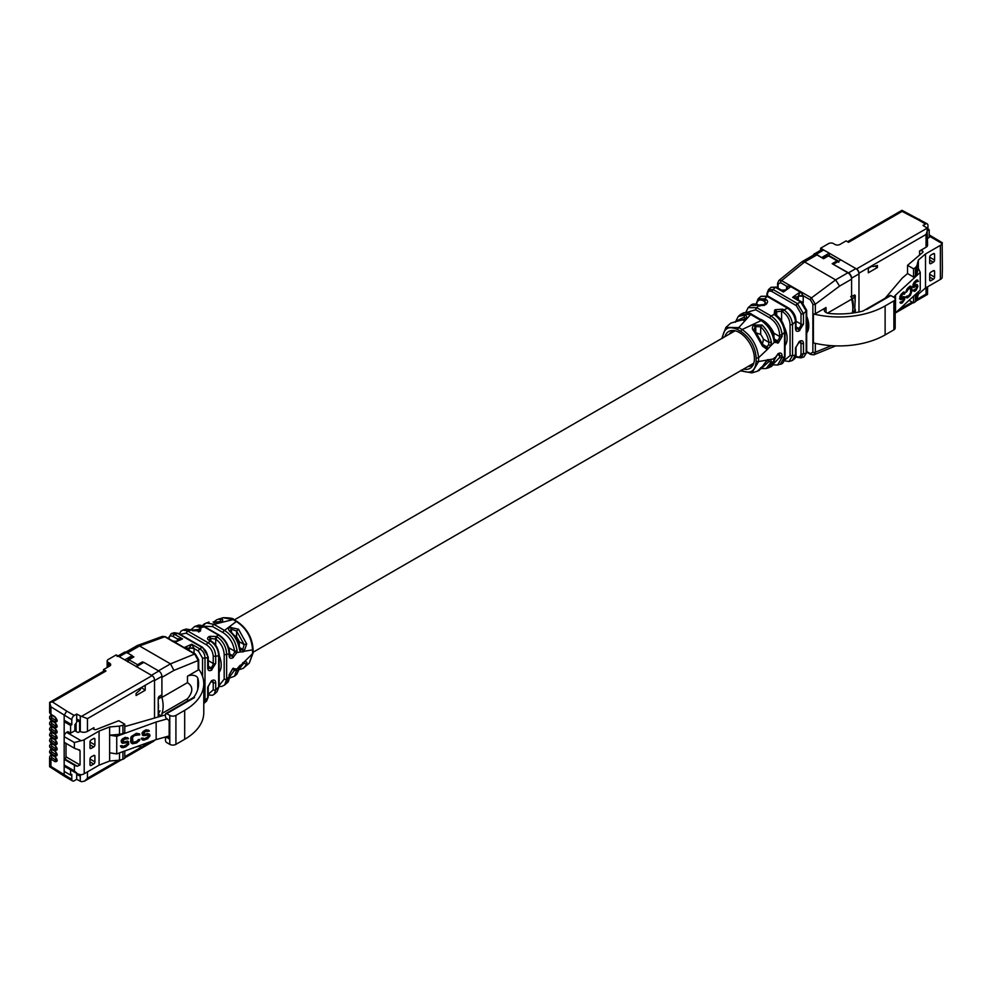 <?xml version="1.0" encoding="UTF-8"?>
<svg xmlns="http://www.w3.org/2000/svg" width="992" height="992" viewBox="0 0 992 992"><rect width="100%" height="100%" fill="white"/><g stroke="black" fill="none" stroke-linecap="round" stroke-linejoin="round"><path stroke-width="1.49" d="M759.946 319.077A19.555 11.296 60 0 1 762.836 320.404A19.555 11.296 60 0 1 773.896 333.176L774.008 337.057M729.256 334.168A19.555 11.296 60 0 1 731.712 331.762A19.555 11.296 60 0 1 735.32 330.844M863.437 310.843L861.85 311.352A59.979 34.633 180 0 1 829.362 313.497A6.088 3.509 180 0 1 826.038 312.517A6.088 3.509 180 0 1 824.253 310.037A6.088 3.509 180 0 1 826.038 307.545L826.038 312.517M724.904 336.685A21.303 12.301 60 0 1 733.981 330.572A21.303 12.301 60 0 1 739.362 332.531A21.303 12.301 60 0 1 753.424 364.25A21.303 12.301 60 0 1 743.591 369.061M736.411 321.024L744.087 317.167L744.744 315.022L738.271 316.436L740.602 314.365L750.671 314.489L738.78 327.608L725.884 327.434L730.67 323.181L737.478 321.073M762.067 325.029L760.69 326.74C765.204 331.192 767.969 336.412 768.986 342.401L771.354 342.178C770.015 335.569 766.915 329.852 762.067 325.029L753.808 325.078C751.874 327.162 751.924 329.22 753.97 331.266L755.16 331.675M754.18 331.502L762.526 346.134L762.749 345.191M762.526 366.296L757.454 371.182L751.948 372.868L758.595 361.534L767.064 360.059L762.526 366.296L766.965 360.691A1.736 1.004 60 0 1 766.866 360.741M757.454 371.182L759.202 370.425L763.133 365.713M771.094 287.296L776.314 287.134L781.522 290.148L785.986 289.999L783.407 291.995L775.298 287.308L771.094 287.296L768.515 289.577L773.227 289.602A1.736 1.004 120 0 0 772.136 291.636L796.316 305.598A1.736 1.004 -60 0 1 797.407 303.564L803.47 313.683A1.736 1.004 180 0 1 801.015 313.683L801.015 324.124A1.736 1.004 0 0 0 803.47 324.124L803.47 313.683L806.174 311.029L806.174 353.264L803.867 356.971L800.916 357.876L803.47 353.735L806.174 353.264L806.174 351.85L806.174 353.264M776.314 287.134A1.736 1.004 120 0 0 775.298 287.308L773.227 289.602L797.407 303.564L800.742 302.002L806.174 311.029A1.736 1.004 180 0 0 806.682 310.31L801.747 301.816L792.633 297.315L797.667 296.744L797.692 300.068M768.577 344.683L770.747 345.774L767.944 348.899A1.736 1.004 -120 0 0 766.704 346.766A3.472 2.009 -60 0 0 768.577 344.683L768.986 342.401L763.456 339.202A19.555 11.296 -120 0 0 760.69 334.416L760.69 326.74L755.768 326.628L754.416 324.632M787.648 288.064L786.656 286.18L791.232 286.39L800.457 291.71L803.198 295.728L810.414 299.894L812.87 304.184A1.736 1.004 -0 0 0 815.337 304.184L811.468 297.885A1.736 1.004 120 0 0 810.414 299.894M767.213 360.418A1.736 1.004 -120 0 0 767.585 360.344L768.453 360.084A3.472 2.009 -60 0 1 768.577 360.17L768.986 361.572L771.354 361.844L766.184 368.503L761.397 368.602M760.69 367.635L762.067 368.59M775.558 314.687L775.037 313.918L776.054 312.145L774.678 310.112L775.298 309.678L776.674 311.711L781.584 311.215L782.837 311.934C787.214 314.96 789.632 319.114 790.066 324.409L790.066 355.632L784.288 360.431M798.312 299.832L798.337 296.075L800.11 291.983L790.884 286.663L786.668 289.342M764.993 304.966L766.072 304.346C768.068 302.275 768.068 300.688 766.072 299.596L764.82 298.865L767.089 296.372L787.561 308.19L783.928 309.901L782.676 309.169A1.736 1.004 120 0 0 781.584 311.215L781.584 320.838M746.406 312.542L755.718 309.752L769.953 317.973C775.818 322.016 779.03 327.583 779.625 334.664A1.736 1.004 0 0 0 782.08 334.664C781.088 326.678 777.406 320.441 771.044 315.94L756.809 307.718L758.731 305.598L764.373 305.4M787.574 288.312L786.656 286.18L780.53 282.646L778.088 284.084L778.088 288.164M863.102 310.967L889.948 295.467A1.736 1.004 60 0 1 890.816 295.554L893.891 297.327A4.352 2.505 180 0 1 895.168 299.1A4.352 2.505 180 0 1 893.891 300.874L885.124 305.933L885.124 334.899L893.891 329.84A4.352 2.505 -0 0 0 895.168 328.067L895.168 299.1M797.68 299.906L796.539 298.815M776.054 315.506L774.132 314.489L774.678 310.112M771.354 342.178L770.747 345.774L774.268 342.314L778.385 342.86L782.08 336.474L782.08 334.664L784.536 332.246L784.536 357.021L782.08 357.455A1.736 1.004 180 0 1 779.625 357.455L773.152 364.2M767.944 348.899L758.595 357.703A1.736 1.004 180 0 1 756.14 357.703L756.14 361.534C755.222 371.578 750.188 374.468 741.024 370.202M767.064 360.059L770.747 359.414L768.577 360.17M772.731 364.858L777.579 365.019L782.08 357.455L782.08 355.644C781.845 353.202 780.617 352.495 778.385 353.512L774.268 358.806L770.747 359.414L771.354 361.844M775.298 309.678L782.676 309.169M788.975 361.534L792.534 355.632L795.472 355.124L792.199 360.542L788.975 361.534M780.258 364.2C782.738 364.262 784.337 361.634 785.044 356.314L785.044 356.314A1.736 1.004 0 0 1 784.536 357.021L780.258 364.2L777.579 365.019M774.206 357.864L773.971 360.394L768.85 367.697L766.171 368.516M722.573 338.322C723.49 328.278 728.525 325.376 737.688 329.642A1.736 1.004 120 0 1 738.78 327.608L742.103 329.53C751.762 336.325 757.256 345.712 758.595 357.703L758.595 361.534L756.14 361.534M737.688 329.642L741.024 331.564A1.736 1.004 120 0 1 742.103 329.53L761.199 320.565C768.118 325.314 772.371 332.097 773.971 340.913L774.268 342.314L774.206 340.492M762.526 346.134L767.064 349.395L765.923 347.212L764.224 347.212L763.195 345.439L766.704 346.766L762.947 344.596M774.74 314.96C780.456 319.337 783.717 325.103 784.536 332.246A1.736 1.004 180 0 0 785.044 331.539L785.044 331.539C784.387 324.359 781.299 318.767 775.781 314.762L775.384 314.476M769.953 317.973A1.736 1.004 120 0 1 771.044 315.94L774.132 314.489L775.694 315.233M787.561 308.19L788.925 308.81L787.561 308.19C792.087 311.426 794.728 315.878 795.472 321.52L792.534 324.409C791.703 318.258 788.838 313.422 783.928 309.901A1.736 1.004 120 0 0 782.837 311.934M791.232 286.39L783.407 291.995L781.088 290.321M756.512 305.04C756.946 300.241 759.364 298.877 763.741 300.911A1.736 1.004 120 0 1 764.82 298.865L758.136 298.803L760.926 296.31L767.089 296.372A1.736 1.004 120 0 1 768.106 296.186L788.566 308.004C793.439 311.587 795.919 315.865 795.993 320.813L795.993 320.813A1.736 1.004 180 0 1 795.472 321.52L795.472 328.736C795.708 331.167 796.948 331.886 799.168 330.869L803.47 324.124M758.136 298.803L756.003 304.321M763.741 300.911L766.01 303.192L765.204 304.259L759.004 305.077C754.825 303.502 751.998 303.664 750.535 305.548L757.987 305.276L759.884 306.106M755.718 309.752A1.736 1.004 120 0 1 756.809 307.718L748.191 307.619L745.711 312.505M757.987 305.276L759.463 305.933L757.987 305.276M736.634 321.371L745.128 319.263C747.05 317.366 747.001 315.964 744.955 315.072L744.744 315.022M798.337 296.075L803.222 296.286A3.472 2.009 180 0 0 798.312 296.286L796.836 299.026M777.579 287.866L777.579 283.377L778.794 280.525L781.584 280.637A1.736 1.004 120 0 0 780.53 282.646M773.971 340.913L774.02 339.636M774.02 358.794L773.971 360.394M885.124 305.933A65.199 37.646 0 0 1 813.415 313.943A1.736 1.004 0 0 0 815.337 313.72L826.038 307.545M763.195 345.439L754.131 329.108L755.16 327.087L755.16 331.154M753.808 325.078L755.16 327.087L755.768 326.628L755.768 331.824M744.087 317.167L745.104 318.159L744.298 319.188A1.736 0.868 -126.1 0 0 744.087 319.573M745.104 319.275L745.104 319.25A1.736 0.868 -126.1 0 0 744.298 319.188L730.67 323.181M744.496 319.709L743.479 320.342M778.794 280.525L801.784 261.888L804.611 261.975L781.584 280.637L811.468 297.885L835.624 279.868L847.912 272.775A5.22 3.013 -120 0 1 851.595 279.161L851.595 299.212L827.489 313.137M813.415 313.943L813.415 342.897A65.199 37.646 0 0 0 885.124 334.899M812.87 304.184L812.87 352.21A1.736 1.004 180 0 0 815.337 352.21L813.886 354.801L810.774 354.454A1.736 1.004 -60 0 1 810.414 353.66L806.682 351.503M806.682 316.225A19.555 11.296 60 0 1 806.682 333.039M784.498 327.472A19.555 11.296 60 0 1 785.044 345.538M755.768 332.717L760.69 334.416M763.456 339.202L762.464 344.311M753.87 362.96A19.555 11.296 60 0 1 751.266 365.639A19.555 11.296 60 0 1 747.943 366.544M829.721 256.593L828.494 255.874A1.736 1.004 -120 0 0 827.613 255.787L829.362 255.787L837.967 260.76L838.835 262.26M837.905 261.652A1.736 1.004 -120 0 0 837.099 260.846L838.327 261.553M802.007 261.739L814.32 254.622A5.22 3.013 -120 0 1 816.937 254.882L804.611 261.975M804.636 261.987L835.624 279.868L839.579 286.105L815.337 304.184L815.337 313.72M816.937 254.882L823.571 258.714L828.494 255.874L837.099 260.846L832.176 263.686L847.912 272.775M851.595 299.212A28.867 16.666 60 0 1 852.277 313.1M927.942 228.978L929.182 229.685L927.942 230.392L927.942 225.432A3.472 2.009 -60 0 0 927.222 223.832A3.472 2.009 -60 0 0 925.486 224.006L923.031 225.432L926.243 227.49A5.22 3.013 0 0 1 927.074 228.21L927.582 245.123A5.22 3.013 180 0 1 926.057 247.244L919.584 250.976A1.996 1.153 180 0 1 922.411 250.976A1.996 1.153 180 0 1 922.994 251.794A1.996 1.153 180 0 1 922.659 252.439L907.544 265.323L913.558 268.795L913.558 277.028L907.544 273.556L902.41 277.921L885.124 298.257M913.533 290.433L916.521 288.474L916.558 286.08L916.955 287.68M913.669 290.904L914.674 291.375L916.1 290.259L917.947 286.366L917.24 284.63L914.24 286.192L914.24 284.394L916.385 281.827L918.381 281.381L917.092 280.178L913.954 283.464L913.384 287.37L916.521 286.08M906.403 292.206L906.105 290.916L906.403 292.206L908.399 289.168L910.681 287.668L910.681 293.458L910.371 287.668M906.403 296.794L906.539 297.662L905.956 296.633L908.399 296.149L910.681 293.458M906.539 297.662L907.68 297.798L910.396 295.306L911.958 290.879L911.822 287.023L910.966 286.217L908.399 287.978L906.539 291.078M900.414 302.498L903.402 300.539L903.439 298.146M900.55 302.969L902.261 302.982L904.692 299.361L904.692 296.968L901.554 298.257L900.835 297.327L902.125 294.946L903.836 293.57L904.406 294.24L905.113 292.789L903.972 292.243L902.125 293.744L899.98 298.902L900.835 299.72L903.836 298.158L903.836 299.745M942.363 267.108L942.164 243.573A6.956 4.018 180 0 1 940.366 245.371L925.511 253.952L925.511 288.015L940.366 279.446A6.956 4.018 0 0 0 942.164 277.648L942.4 267.716M942.4 242.792L929.442 235.054A3.472 2.009 120 0 0 929.182 234.943M914.388 289.639L913.086 290.272M914.488 289.838L915.244 289.85M914.798 289.689L916.1 289.069M915.653 288.908L916.521 288.474M916.075 288.312L916.509 287.519M913.954 287.643L912.652 286.676L913.384 284.778M912.938 284.617L913.954 283.464M913.508 283.303L914.525 282.534M914.078 282.373L915.244 281.678M914.798 281.517L916.385 280.637M915.938 280.476L917.092 280.178M916.645 280.017L917.811 280.116M914.227 286.031L915.244 285.87M914.798 285.708L916.1 285.076M915.653 284.915L916.67 284.754M916.224 284.592L917.24 284.63M914.103 291.301L913.223 290.743M906.105 290.916L907.11 289.751M906.676 289.602L907.68 288.833M907.246 288.672L908.399 287.978M907.953 287.816L909.676 286.8M909.242 286.638L910.396 286.341M909.949 286.18L910.966 286.217M907.11 297.935L906.105 297.501M905.956 296.633L907.258 296M907.953 295.988L909.676 294.971M909.242 294.81L910.247 294.252M909.813 294.091L910.234 293.297M901.269 301.717L899.967 302.337M901.368 301.903L902.125 301.928M901.678 301.766L902.98 301.134M902.534 300.973L903.402 300.539M902.968 300.378L903.39 299.596M900.835 299.72L899.546 298.741L900.265 296.856M899.831 296.695L900.835 295.529M900.401 295.368L901.406 294.599M900.972 294.45L902.125 293.744M901.678 293.595L903.266 292.702M902.819 292.541L903.972 292.243M903.538 292.082L904.692 292.181M904.406 294.24L903.786 293.595M901.108 298.096L902.125 297.935M901.678 297.774L902.98 297.154M902.534 296.992L903.551 296.819M903.104 296.658L904.121 296.695M900.984 303.366L900.116 302.808M929.182 229.685L929.182 237.497L927.582 238.415M895.168 313.162L920.241 289.999L920.241 272.391L918.344 268.286L916.893 273.99L915.405 275.962L915.405 267.728L913.558 268.795M893.73 297.24L895.516 295.145L895.516 312.753M895.516 295.145L920.241 272.391M916.893 293.074L916.893 299.82L918.344 294.128L925.511 288.015M913.558 296.149L913.558 302.87L915.405 301.804L915.405 294.45M915.405 301.804L916.893 299.82M915.405 267.728L916.893 265.757L916.893 273.99M930.893 263.612A1.736 1.004 -60 0 1 930.025 263.698A1.736 1.004 -60 0 1 929.665 262.905L929.665 257.226A1.736 1.004 -60 0 1 930.893 255.093L933.36 253.679A1.736 1.004 -60 0 1 934.228 253.592A1.736 1.004 -60 0 1 934.588 254.386L934.588 260.065A1.736 1.004 -60 0 1 933.36 262.198L930.893 263.612L929.665 262.905M930.893 280.649A1.736 1.004 -60 0 1 930.025 280.736A1.736 1.004 -60 0 1 929.665 279.942L929.665 274.263A1.736 1.004 -60 0 1 930.893 272.13L933.36 270.717A1.736 1.004 -60 0 1 934.228 270.63A1.736 1.004 -60 0 1 934.588 271.424L934.588 277.103A1.736 1.004 -60 0 1 933.36 279.236L930.893 280.649L929.665 279.942M915.405 275.962L913.558 277.028M918.344 291.747L918.344 294.128M916.893 265.757L918.344 260.053L918.344 268.286M918.344 260.053L925.511 253.952M927.222 223.832L902.001 210.316L847.503 241.738M919.584 219.418L917.935 219.641L902.075 211.408L848.532 242.321L846.064 240.907L839.926 244.454A3.472 2.009 180 0 1 835.004 244.454L833.528 243.598A3.472 2.009 0 0 0 828.605 243.598L820.62 248.211L856.518 268.944A3.472 2.009 60 0 1 858.973 273.197L858.973 311.984L858.973 273.904L851.595 278.169L851.595 296.62L854.062 295.194A1.736 1.004 -60 0 1 854.93 295.12A1.736 1.004 -60 0 1 855.29 295.914L854.695 311.711A1.736 1.265 18.4 0 0 852.624 311.178M927.582 229.995L926.057 234.472L868.322 267.803L868.322 272.775L877.424 267.518L874.981 266.116M907.544 265.323L907.544 273.556M909.069 300.278L913.558 302.87M902.075 211.408L902.001 210.316M820.62 250.294L820.62 248.211M871.745 265.819L873.109 266.612L877.424 265.459L877.424 267.518M873.109 265.038L873.109 266.612M917.03 299.299L927.074 293.508M915.926 301.122L927.52 294.426L927.582 286.824M872.241 266.104L868.322 268.373M851.595 298.716L852.388 298.294A1.736 0.645 166.5 0 1 854.695 297.873L855.29 300.898M852.76 309.95A25.879 14.942 -120 0 0 852.388 298.294L850.652 296.521M855.29 309.368L855.29 312.654M813.341 255.192A4.352 2.505 60 0 1 814.147 254.026A4.352 2.505 60 0 1 816.317 254.25L821.847 257.722M814.147 254.026L821.525 249.773A4.352 2.505 60 0 1 823.695 249.984L829.225 253.183L821.847 257.436M833.528 264.467L848.532 272.837A4.352 2.505 60 0 1 851.595 278.169M829.225 255.725L829.225 253.183M833.528 264.182L840.906 259.929L855.898 268.584A4.352 2.505 60 0 1 858.973 273.904M854.695 297.86L853.48 295.529M852.438 312.368L854.695 311.711M159.923 697.723L159.501 696.198M158.224 714.166L159.96 710.768M198.685 669.129A65.199 37.646 180 0 1 203.782 683.724A65.199 37.646 180 0 1 184.686 710.334L175.919 715.393A4.352 2.505 180 0 1 169.781 715.393L166.706 713.62L190.824 699.695L194.06 696.892A59.979 34.633 0 0 0 198.561 683.724A59.979 34.633 0 0 0 197.78 678.131A6.088 3.509 0 0 0 196.081 676.222A6.088 3.509 0 0 0 187.476 676.222L198.177 670.034A1.736 1.004 0 0 0 198.685 669.327A1.736 1.004 0 0 0 198.549 668.93M223.2 617.706C230.144 617.793 233.666 618.425 233.765 619.578A1.736 1.004 -60 0 0 233.046 619.591L236.369 621.513L224.477 630.441L213.95 624.352L233.046 619.591L223.2 617.706L217.694 619.392L220.968 619.082L220.001 621.476L215.723 622.294M243.834 667.901L246.698 664.107L243.127 663.127M239.89 668.112L244.292 662.631M239.593 669.501L243.102 668.397L249.277 663.14L252.576 653.678A1.736 1.004 0 0 0 253.084 652.972L253.084 649.14C252.154 637.372 246.822 628.159 237.1 621.5L237.1 621.5A1.736 1.004 -60 0 0 236.369 621.513C246.264 628.023 251.67 637.459 252.576 649.847L244.106 651.322L246.698 643.944L238.514 629.213L236.592 631.061L236.592 637A19.555 11.296 60 0 1 239.357 641.787L239.308 645.953M246.698 643.944L244.181 644.577L236.592 631.061L231.682 629.312L231.062 632.003M206.634 700.997L207.7 697.698A1.736 1.004 0 0 0 208.208 696.992L206.634 701.009L204.067 703.291L204.997 700.352L207.7 697.698L207.7 687.245L211.395 680.859A1.736 1.004 60 0 1 211.036 681.665L208.208 686.538A1.736 1.004 180 0 1 207.7 687.245M177.456 640.683L177.456 638.984A1.736 1.004 -60 0 1 177.469 638.823L182.516 638.91L174.406 634.235L177.742 633.404L201.922 647.367A1.736 1.004 -60 0 1 202.653 647.354L208.208 656.927A1.736 1.004 180 0 1 207.7 657.646C207.539 653.133 205.604 649.71 201.922 647.367L199.851 648.917L191.741 644.242L194.06 648.396L189.162 648.061L191.741 644.242L184.177 647.578L188.48 648.173L188.53 650.07M208.208 660.573L213.23 663.474A1.736 1.004 0 0 0 215.698 663.474L211.395 670.22C209.163 671.224 207.936 670.518 207.7 668.087L207.7 657.646L204.997 658.105C204.885 654.05 203.174 650.988 199.851 648.917A1.736 1.004 -60 0 0 198.474 651.124L194.06 648.57L194.06 653.257M177.742 633.404L174.232 632.698L178.473 633.392A1.736 1.004 120 0 0 177.742 633.404M178.461 640.237A3.472 2.009 180 0 0 177.456 638.984L173.042 636.43L174.406 634.235L171.281 633.603L174.232 632.698M199.094 631.768L200.471 630.986L199.094 631.768L200.471 630.986L201.016 627.589L204.104 626.82L218.352 635.041L216.417 636.48L209.684 636.306L210.775 638.513L215.698 639.034L215.698 645.37M209.138 639.84L210.168 638.774L209.076 636.579C207.08 637.968 207.08 639.22 209.076 640.336L210.329 641.055C215.524 644.416 218.302 649.314 218.649 655.737L215.698 656.258C215.425 650.33 212.883 645.829 208.06 642.754L187.587 630.937L191.233 630.032L199.851 631.259L198.487 632.04M239.357 648.173L239.407 649.301C238.34 642.531 235.34 636.752 230.404 631.978L230.194 631.792C228.16 629.895 228.098 628.42 230.02 627.378A1.736 1.128 66.9 0 1 231.062 629.573L230.045 630.689L231.024 631.966C235.823 636.69 238.774 642.246 239.853 648.644L240.262 649.872A3.472 2.009 -60 0 0 241.998 649.698A1.736 1.004 60 0 1 243.238 651.831L240.424 651.955L240.126 649.785M239.357 667.343L236.89 674.138L234.546 676.209L236.902 669.054L232.785 668.509L229.09 674.907L229.09 676.718L226.635 679.123L226.635 654.348L229.09 653.926A1.736 1.004 0 0 0 229.598 653.22L229.598 655.03A1.736 1.004 0 0 1 229.09 655.737L229.09 653.926C228.582 645.668 224.998 639.369 218.352 635.041A1.736 1.004 -60 0 1 219.071 635.029L219.071 635.029C225.482 639.406 229.003 645.47 229.598 653.22M176.824 641.44L174.666 642.37L171.951 641.092M198.685 669.327L198.685 659.804A1.736 1.004 -0 0 1 198.177 660.511L194.668 654.013A1.736 1.004 -60 0 1 195.362 654.013L174.952 642.258L182.516 638.91L178.424 640.448L177.469 638.823M213.602 621.947L221.018 621.748M220.968 619.082L221.191 619.107C223.225 619.442 223.287 620.322 221.352 621.748L213.082 621.984L214.47 622.939M166.706 713.62A1.736 1.004 -120 0 0 165.838 713.533A1.736 1.004 -120 0 0 165.478 714.327L165.478 716.46A1.736 1.004 60 0 0 166.706 718.592L169.161 720.713L169.161 738.321L166.706 737.614A1.736 1.004 -120 0 0 165.838 737.527A1.736 1.004 -120 0 0 165.478 738.321L165.478 740.454A1.736 1.004 -120 0 0 166.706 742.574L169.781 744.36A4.352 2.505 0 0 0 175.919 744.36L184.686 739.288L184.686 710.334M217.161 636.876L215.698 639.034C220.881 642.952 223.708 648.049 224.18 654.348A1.736 1.004 180 0 0 226.635 654.348C226.288 646.933 223.126 641.105 217.161 636.876L216.417 636.48L215.264 638.786M240.126 665.272L236.902 669.054L234.496 669.464L234.558 670.245L232.674 669.166M239.407 668.955L240.424 665.595L252.576 653.678L252.576 649.847M239.357 641.787L244.181 644.577L242.792 649.239L244.106 651.322L243.238 651.831M229.09 655.737C229.326 658.167 230.553 658.874 232.785 657.87L236.902 652.575L240.424 651.955L239.407 649.301M218.649 655.737L218.649 686.96L217.025 691.771L214.222 694.264L215.698 689.862L218.649 686.96A1.736 1.004 0 0 0 219.158 686.253L219.158 655.03C218.29 648.247 215.586 643.585 211.048 641.043L211.048 641.043A1.736 1.004 -60 0 0 210.329 641.055L208.06 642.754A1.736 1.004 -60 0 0 206.683 644.961L186.223 633.144L180.147 634.359M228.321 646.623A19.555 11.296 60 0 1 228.904 647.826L234.558 651.087L234.496 652.091L236.902 652.575L237.063 650.901C235.873 641.836 231.682 635.016 224.477 630.441A1.736 1.004 -60 0 0 223.113 632.636L212.586 626.56L203.732 626.237M238.514 629.213L230.02 627.378M246.698 664.107L246.772 663.896C247.293 662.011 246.4 661.366 244.106 661.986L242.792 662.743L244.106 661.986M229.09 676.718L226.945 682.967C228.197 682.546 229.09 680.227 229.598 675.998L229.598 675.998A1.736 1.004 180 0 1 229.09 676.718M226.957 682.955L224.626 685.026L226.635 679.123A1.736 1.004 0 0 1 224.18 679.123L224.18 654.348M217.025 691.771L219.158 686.253M186.223 633.144L187.587 630.937L182.962 630.032L186.174 629.052L191.233 630.032A1.736 1.004 -60 0 1 191.952 630.019L193.204 630.738A1.736 1.004 -60 0 0 192.473 630.751M199.094 631.123L199.094 629.449L201.016 627.589L194.891 626.374L197.582 625.555L204.104 626.82A1.736 1.004 -60 0 1 204.836 626.808L219.071 635.029M192.113 630.106L199.094 629.449L200.409 627.192M199.466 629.672L200.111 630.59M212.586 626.56A1.736 1.004 120 0 1 213.95 624.352L206.299 622.889L202.641 625.791M213.751 621.984L216.789 619.74M187.488 649.462L188.48 648.173M127.236 653.071L139.512 645.966L164.784 636.752L162.477 636.368L165.478 636.752A1.736 1.004 120 0 0 164.784 636.752L194.668 654.013L170.512 663.859L158.46 670.815M237.063 670.369L234.558 670.245L229.574 676.916M223.113 632.636C229.524 636.938 233.343 643.089 234.558 651.087L237.063 650.901M202.542 676.395L202.542 658.105L198.474 651.124M187.538 649.5A3.472 2.009 180 0 1 188.53 648.346L189.137 648.57A3.472 2.009 180 0 1 194.06 648.57A1.736 1.004 120 0 1 194.06 648.396M219.158 685.559L224.18 679.123M230.652 627.118L231.682 632.598M212.003 669.86A1.736 1.004 -120 0 0 210.775 667.728A3.472 2.009 -60 0 0 213.23 663.474L213.23 656.258C212.834 651.459 210.651 647.689 206.683 644.961M208.208 694.264L213.23 689.862A1.736 1.004 0 0 0 215.698 689.862L215.698 682.632C215.462 680.202 214.235 679.495 212.003 680.512L211.395 680.859M173.042 636.43C170.587 635.289 169.235 636.058 168.975 638.736A1.736 1.004 180 0 1 168.466 638.03L171.281 633.603M219.381 622.827L220.732 622.021M220.001 621.91L220.001 622.567L221.352 621.748L220.001 622.567M143.592 662.52L142.488 661.875L137.566 664.714L128.96 659.742L127.732 660.461L127.732 661.875L127.732 660.461L128.96 659.742L127.732 661.875M190.824 699.695L194.482 697.587M203.782 683.724L203.782 712.678A65.199 37.646 180 0 1 184.686 739.288M139.512 645.966L137.231 645.569L125.86 652.104M228.904 647.826L229.363 650.504M219.158 655.427A19.555 11.296 60 0 1 219.158 672.241M233.839 635.041L236.592 637M161.907 715.914L161.907 713.508L187.476 698.752C193.229 691.784 193.229 686.414 187.476 682.645L187.476 676.222M198.177 670.034L198.177 660.511L173.935 670.406L170.512 663.859L139.537 645.978M138.372 665.533L137.566 664.714L136.338 666.847M127.224 661.292L128.092 659.655L133.002 656.816A1.736 1.004 60 0 1 133.883 656.902L132.159 655.91M161.907 713.508A28.867 16.666 -120 0 0 161.907 697.401L187.476 682.645M161.907 697.401L161.907 677.35L173.935 670.406M142.488 661.875A1.736 1.004 60 0 1 143.294 662.693M169.161 735.928L156.153 739.61L116.746 753.895L116.746 736.287L109.641 735.184L109.641 726.95L99.064 731.092L84.208 739.672A6.956 4.018 180 0 1 81.096 740.714L66.625 732.356L67.853 731.65L70.568 733.212L74.871 730.72L77.934 732.505L80.278 731.513A5.22 3.013 0 0 0 87.457 731.402L93.918 727.669A1.996 1.153 0 0 0 93.335 728.488A1.996 1.153 0 0 0 93.918 729.306A1.996 1.153 0 0 0 96.46 729.442L118.755 720.713L124.781 724.197L122.934 725.264L122.934 733.497L124.781 732.431L124.781 724.197M127.298 744.508L126.344 744.905L127.757 743.752L127.298 742.723L122.524 743.256L121.384 741.272L123.43 738.532L127.522 737.651L128.427 738.718L124.347 739.201L122.748 741.371L123.665 742.041L127.472 741.098L128.662 741.83L126.84 741.284L123.665 742.041M126.616 745.153L122.983 746.48L122.066 745.612L120.702 746.108L122.066 745.612M128.662 741.83L128.662 744.422L125.711 746.889L122.748 747.757L120.702 746.108M131.614 743.343L130.882 742.462L132.519 743.814L136.611 742.934L139.562 740.466L139.798 739.387L138.148 739.623L139.798 739.387M138.198 740.565L137.243 740.95L138.434 739.883M137.516 741.21L132.978 742.45L132.519 737.44L134.565 735.494L139.798 734.799L139.562 733.894L136.611 733.559L131.341 736.51L136.338 733.311L139.562 733.894M131.155 742.71L131.614 736.771M148.205 736.944L147.238 737.329L148.651 736.176L148.205 735.146L143.431 735.68L142.29 733.696L144.336 730.968L148.428 730.075L149.333 731.141L145.241 731.625L143.654 733.807L144.559 734.464L147.473 733.46L149.569 734.254L144.559 734.464M147.523 737.589L143.877 738.904L142.972 738.036L141.335 738.271L142.972 738.036M149.569 734.254L150.015 735.878L147.746 738.705L143.654 740.181L141.608 738.532M79.372 749.778L80.054 750.758L77.364 749.208L80.054 750.758L80.054 764.956L77.364 766.246A6.956 4.018 180 0 1 74.375 765.216L64.17 759.326L64.17 765.006A3.472 2.009 120 0 0 64.889 766.605L77.661 773.971L81.096 774.777A6.956 4.018 0 0 0 84.208 773.735L99.064 765.167L99.064 731.092M66.018 743.355L66.018 756.846A1.736 1.004 -60 0 1 64.79 758.979L77.364 766.246M66.625 732.356A3.472 2.009 120 0 0 64.17 736.622L64.17 742.301L74.375 748.191A6.956 4.018 180 0 0 77.364 749.208M64.17 742.301L64.17 759.326L64.79 758.979M56.705 724.966L55.862 726.119L51.844 723.552L51.286 720.911L50.208 721.581M56.705 730.645L55.862 731.798L51.844 729.219L51.286 726.59L50.208 727.26M56.705 736.324L55.862 737.478L51.844 734.898L51.286 732.27L50.208 732.939M56.705 742.004L55.862 743.157L51.844 740.578L51.286 737.949L50.208 738.618M56.705 747.683L55.862 748.836L51.844 746.257L51.286 743.628L50.208 744.298M56.705 753.362L55.862 754.515L51.844 751.936L51.125 749.394M120.937 746.815L121.619 747.571M120.652 746.567L120.429 745.848M122.983 746.48L126.344 744.905M127.013 744.26L127.757 743.752M121.384 742.066L121.619 742.785M121.619 740.392L122.252 739.015L125.203 737.341L128.204 738.209M121.111 741.012L121.334 740.131M130.882 742.462L130.932 741.805M130.659 741.545L130.932 738.804M130.659 738.556L131.155 737.726M130.882 737.478L131.341 736.51M133.66 742.611L137.243 740.95M132.717 742.202L133.387 742.351M137.925 740.305L138.148 739.623M141.844 739.251L142.513 739.995M141.558 738.99L141.335 738.271M143.877 738.904L147.238 737.329M147.92 736.684L148.651 736.176M142.29 734.489L142.513 735.208M142.513 732.815L143.146 731.439L146.109 729.765L149.11 730.633M142.017 733.448L142.24 732.567M121.756 759.624L84.543 781.113L81.518 781.684A5.22 3.013 180 0 1 80.278 781.2L76.706 779.352L74.251 780.766A3.472 2.009 -60 0 1 72.515 780.94L64.914 776.55L64.17 774.95L64.17 771.392L70.568 775.087L70.568 769.879M70.568 733.212L70.568 725.4L64.17 721.705L64.17 715.319L66.7 711.103L52.415 701.952L105.97 671.026L103.515 669.612L103.515 671.274M64.17 771.392L64.17 765.006L74.375 770.896L77.661 773.971M81.096 740.714L74.375 742.512L64.17 736.622L64.17 721.705M49.625 717.6A5.22 3.013 0 0 0 49.6 717.886A5.22 3.013 0 0 0 50.939 719.894A1.215 0.744 122.7 0 0 51.187 720.452L55.205 723.032L56.904 726.367L55.862 726.119L54.957 727.582L50.939 725.016A5.22 3.013 180 0 1 49.6 722.994L49.6 723.565A5.22 3.013 0 0 0 50.939 725.574A1.215 0.744 122.7 0 0 51.187 726.132L49.6 723.565A5.22 3.013 0 0 1 49.625 723.28M49.6 728.674L51.224 726.156L55.205 728.711L56.904 732.046L55.862 731.798L54.957 733.262L50.939 730.682A5.22 3.013 180 0 1 49.6 728.674L49.6 729.244A5.22 3.013 0 0 0 50.939 731.253A1.215 0.744 122.7 0 0 51.187 731.811L49.6 729.244A5.22 3.013 0 0 1 49.625 728.959M51.187 731.811L55.205 734.39L56.904 737.726L55.862 737.478L54.957 738.941L50.939 736.362A5.22 3.013 180 0 1 49.6 734.353L49.6 734.923A5.22 3.013 0 0 0 50.939 736.932A1.215 0.744 122.7 0 0 51.187 737.49L49.6 734.923A5.22 3.013 0 0 1 49.625 734.638M49.6 740.032L51.224 737.515L55.205 740.057L56.904 743.405L55.862 743.157L54.957 744.62L50.939 742.041A5.22 3.013 180 0 1 49.6 740.032L49.6 740.602A5.22 3.013 0 0 0 50.939 742.611A1.215 0.744 122.7 0 0 51.187 743.169L49.6 740.602A5.22 3.013 0 0 1 49.625 740.317M49.6 745.711L51.224 743.194L55.205 745.736L56.904 749.084L55.862 748.836L54.957 750.299L50.939 747.72A5.22 3.013 180 0 1 49.6 745.711L49.6 746.282A5.22 3.013 0 0 0 50.939 748.29A1.215 0.744 122.7 0 0 51.187 748.848L49.6 746.282A5.22 3.013 0 0 1 49.625 745.996M51.187 748.848L55.205 751.415L56.904 754.763L55.862 754.515L54.957 755.978L50.939 753.399A5.22 3.013 180 0 1 49.6 751.39L49.6 751.961A5.22 3.013 180 0 1 49.625 751.676M51.125 715.331L50.208 715.902A5.22 3.013 0 0 0 49.6 717.315A5.22 3.013 0 0 0 50.939 719.336L54.957 722.474C57.896 726.057 57.896 727.768 54.957 727.582M167.202 718.878L156.153 722.015L116.746 736.287M156.153 739.61L156.153 722.015M116.746 753.895L109.641 752.792L109.641 735.184L119.511 734.353L119.511 726.119L109.641 726.95M119.511 734.353L122.934 733.497M122.934 725.264L119.511 726.119M122.934 751.651L122.934 759.326L124.781 758.26L124.781 750.981M122.934 759.326L119.511 760.194L119.511 752.891M93.682 755.495A1.736 1.004 -60 0 1 94.55 755.408A1.736 1.004 -60 0 1 94.91 756.202L94.91 761.881A1.736 1.004 -60 0 1 93.682 764.014L91.214 765.44A1.736 1.004 -60 0 1 90.346 765.526A1.736 1.004 -60 0 1 89.987 764.72L89.987 759.041A1.736 1.004 -60 0 1 91.214 756.921L93.682 755.495L94.91 756.202M93.682 738.457A1.736 1.004 -60 0 1 94.55 738.37A1.736 1.004 -60 0 1 94.91 739.176L94.91 744.856A1.736 1.004 -60 0 1 93.682 746.976L91.214 748.402A1.736 1.004 -60 0 1 90.346 748.489A1.736 1.004 -60 0 1 89.987 747.695L89.987 742.016A1.736 1.004 -60 0 1 91.214 739.883L93.682 738.457L94.91 739.176M51.844 751.936A1.215 0.744 122.7 0 0 50.939 753.399L54.957 756.549C57.896 760.132 57.896 761.831 54.957 761.658L55.862 760.194L51.844 757.615L51.286 754.986L50.208 755.644M54.957 761.658L50.939 759.078A5.22 3.013 180 0 1 49.6 757.07L51.224 754.552L55.205 757.094L56.904 760.442L55.862 760.194L56.705 759.041M56.718 719.287L55.862 720.44L56.904 720.688L55.205 717.352L51.187 714.773A1.215 0.744 -57.3 0 1 50.939 714.215L54.957 716.794C57.896 720.39 57.896 722.089 54.957 721.903L55.862 720.44L51.844 717.873L51.286 715.232L50.208 715.902L51.609 715.046M51.844 723.552A1.215 0.744 122.7 0 0 50.939 725.016L54.957 728.153C57.896 731.736 57.896 733.448 54.957 733.262M51.844 729.219A1.215 0.744 122.7 0 0 50.939 730.682L54.957 733.832C57.896 737.416 57.896 739.127 54.957 738.941M51.844 734.898A1.215 0.744 122.7 0 0 50.939 736.362L54.957 739.511C57.896 743.095 57.896 744.806 54.957 744.62M51.844 740.578A1.215 0.744 122.7 0 0 50.939 742.041L54.957 745.19C57.896 748.774 57.896 750.485 54.957 750.299M51.844 746.257A1.215 0.744 122.7 0 0 50.939 747.72L54.957 750.87C57.896 754.453 57.896 756.164 54.957 755.978M49.662 702.361L49.6 712.206A5.22 3.013 0 0 0 50.939 714.215L50.939 706.837L71.796 719.721A3.472 2.009 -60 0 1 74.251 715.468L66.7 711.103M52.415 701.952L49.6 702.448L50.939 706.837M124.781 726.59L165.478 714.897M119.511 760.194L109.641 761.025L109.641 752.792M109.641 761.025L99.064 765.167M72.515 780.94A3.472 2.009 -60 0 1 71.796 779.352L50.939 766.456L49.637 766.754L64.864 776.513M109.653 666.066L109.653 663.226A3.472 2.009 0 0 1 110.682 664.64A3.472 2.009 0 0 1 109.653 666.066L103.515 669.612M109.653 663.226L108.178 662.371A3.472 2.009 180 0 1 107.161 660.957L107.161 666.636A3.472 2.009 0 0 0 107.409 667.368M141.372 687.493L145.192 690.271L145.192 685.298L87.457 718.63L81.518 716.373A5.22 3.013 180 0 1 80.278 715.902L76.706 714.042L74.251 715.468M143.766 744.099L145.192 744.918L145.192 743.591M107.161 660.957A3.472 2.009 180 0 1 108.178 659.531L116.176 654.918L152.074 675.651L81.518 716.373M49.662 702.373L104.234 670.865A3.472 2.009 60 0 1 105.97 671.026M64.17 720.291L71.796 724.693L70.568 725.4M71.796 779.352L71.796 774.38L70.568 775.087M151.392 741.334L140.393 747.695L140.393 746.108L136.09 746.877M158.224 716.956A1.736 1.004 -60 0 1 158.224 716.819L158.224 698.356A1.736 1.004 -60 0 1 159.452 696.235L161.907 694.809L161.907 676.358L154.529 680.611L154.529 717.997L154.529 679.904A3.472 2.009 -120 0 0 152.074 675.651M124.781 757.876L153.81 741.123A3.472 2.009 -120 0 0 154.442 740.23M145.192 690.271L136.09 695.516L136.09 693.458L140.393 689.651L140.393 688.064M71.796 719.721L71.796 724.693M74.871 730.72L74.871 724.768L76.706 722.399L76.706 719.014L79.943 720.7L79.943 731.34M139.55 745.624L140.393 746.108M84.543 781.113L87.457 778.249L118.606 760.269M76.706 714.042L76.706 719.014M79.943 774.789L79.943 776.054L76.706 774.38L76.706 773.425M76.706 774.38L76.706 779.352M141.372 688.064L140.393 688.634M158.224 699.038L161.907 696.731M132.159 657.312L132.159 655.625L126.629 652.438A4.352 2.505 -120 0 0 124.446 652.215L117.974 655.96M132.159 655.625L124.781 659.891L119.251 656.692A4.352 2.505 -120 0 0 117.068 656.481M158.224 715.393L159.452 714.686L161.684 715.976M143.84 662.371L158.832 671.026L151.454 675.292L136.462 666.636L143.84 662.371M161.907 676.358A4.352 2.505 -120 0 0 158.832 671.026M76.099 723.515L76.099 731.439M806.682 331.601A18.687 10.788 -120 0 0 806.682 317.663M767.448 295.852L767.448 294.302A1.736 1.004 180 0 1 766.94 293.595L766.94 295.616M767.448 294.302C767.734 291.214 769.308 290.321 772.136 291.636M796.316 305.598L801.015 313.683M801.015 353.735A1.736 1.004 0 0 0 803.47 353.735L803.47 343.294C803.235 340.851 802.007 340.144 799.775 341.161A1.736 1.004 60 0 1 799.416 341.955L800.296 341.694A3.472 2.009 -60 0 1 801.015 343.294L801.015 353.735C800.718 356.822 799.155 357.715 796.316 356.401L795.832 356.116M800.916 357.876L796.675 357.194A1.736 1.004 -60 0 1 796.316 356.401M767.225 360.542L768.986 361.572L761.992 367.821M786.631 289.54L786.631 286.7M776.674 315.394L776.674 311.711L776.054 315.332M800.742 302.002L792.633 297.315L800.11 291.983A3.472 2.009 -60 0 0 800.457 291.71M778.038 282.695L778.088 284.084L778.038 282.695M796.675 298.592A3.472 2.009 180 0 1 797.692 297.228M722.35 338.16A1.736 1.004 180 0 1 722.064 337.615L722.064 338.322M741.024 331.564C750.188 337.888 755.222 346.605 756.14 357.703M751.961 372.868L741.384 371.008A1.736 1.004 -60 0 1 741.061 370.524M740.602 314.365L743.95 312.678C748.811 312.914 751.39 313.447 751.676 314.303L751.676 314.303A1.736 1.004 120 0 0 750.671 314.489L761.199 320.565A1.736 1.004 -60 0 1 762.216 320.391L762.216 320.391C769.135 325.004 773.239 331.613 774.529 340.182L774.802 341.26A3.472 2.009 -60 0 0 776.55 341.087L777.158 340.727L774.405 339.14M790.066 355.632L792.534 355.632L792.534 324.409A1.736 1.004 180 0 1 790.066 324.409M799.775 341.161L795.472 347.907L795.472 355.124M764.993 304.618L764.993 301.63A1.736 1.004 -60 0 1 766.072 299.596M893.891 329.84L893.891 300.874M795.993 327.608L797.94 328.736A1.736 1.004 60 0 1 799.168 330.869M795.993 321.222L801.015 324.124A3.472 2.009 -60 0 1 798.548 328.377L797.94 328.736A3.472 2.009 -60 0 1 796.204 328.91L795.993 328.03A1.736 1.004 0 0 1 795.472 328.736M779.625 334.664L779.625 336.474A3.472 2.009 -60 0 1 777.158 340.727A1.736 1.004 -120 0 1 778.385 342.86M773.896 333.176L779.625 336.474A1.736 1.004 0 0 0 782.08 336.474M777.778 343.22A1.736 1.004 -120 0 0 776.55 341.087L774.492 339.909M777.778 353.859A1.736 1.004 60 0 1 777.418 354.665L774.516 359.674C771.95 368.466 771.33 365.899 768.85 367.697M778.385 353.512A1.736 1.004 60 0 1 778.026 354.305A1.736 1.004 60 0 1 777.666 354.38M777.418 354.665L778.894 354.045A3.472 2.009 -60 0 1 779.625 355.644L779.625 357.455M782.08 355.644A1.736 1.004 180 0 1 779.625 355.644L777.666 354.516M799.168 341.508A1.736 1.004 60 0 1 798.808 342.314L795.993 347.188A1.736 1.004 180 0 1 795.472 347.907M803.47 343.294A1.736 1.004 180 0 1 801.015 343.294L799.056 342.166M799.775 330.51A1.736 1.004 -120 0 0 798.548 328.377L795.993 326.901M831.383 345.662L815.337 352.21L815.337 343.344M803.222 302.92L803.222 296.286M767.324 359.898A1.736 1.004 60 0 1 766.965 360.691L767.585 360.344A1.736 1.004 -120 0 0 767.944 359.538M767.324 349.246A1.736 1.004 -120 0 0 766.097 347.126A3.472 2.009 -60 0 1 765.923 347.212M890.816 295.554L866.698 309.479M812.87 352.21L810.414 353.66M811.468 354.454A1.736 1.004 -60 0 1 810.774 354.454L806.682 352.098M851.595 279.161L839.579 286.105M940.366 279.446L940.366 245.371M933.36 253.679L934.588 254.386M929.665 257.226L934.588 260.065M933.36 262.198L929.665 260.065M933.36 270.717L934.588 271.424M929.665 274.263L934.588 277.103M933.36 279.236L929.665 277.103M942.164 243.573L929.182 236.071M925.486 224.006L917.935 219.641M927.074 228.21L856.518 268.944M898.504 310L912.206 302.089M919.584 255.056L919.584 250.976M868.322 267.803L858.973 273.197M926.057 294.091L926.057 287.705M926.057 247.244L926.057 234.472M823.695 249.984L816.317 254.25M855.898 268.584L848.532 272.837M854.062 295.194L855.29 295.914M871.931 265.93L868.322 268.014M197.78 678.131L197.78 689.304M202.653 647.354L178.473 633.392M210.775 640.882L210.775 638.513L210.168 640.534M199.851 631.259L200.471 630.986M166.706 737.614L169.161 736.188M169.161 738.321L168.541 738.68M169.781 715.393L169.781 744.36M189.137 650.417L189.137 648.57M209.126 639.753L209.796 640.324A1.736 1.004 120 0 0 209.076 640.336M253.084 652.972L249.277 663.14M215.698 663.474L215.698 656.258L213.23 656.258M203.782 700.65A1.736 1.004 0 0 0 204.997 700.352L204.997 658.105L202.542 658.105M175.919 715.393L175.919 744.36M183.892 647.689L174.666 642.37M211.284 681.38A1.736 1.004 -120 0 0 211.643 681.306A1.736 1.004 -120 0 0 212.003 680.512M211.036 681.665L212.511 681.045A3.472 2.009 -60 0 1 213.23 682.632L211.284 681.516M215.698 682.632A1.736 1.004 180 0 1 213.23 682.632L213.23 689.862M232.785 668.509A1.736 1.004 60 0 1 232.426 669.315L229.598 674.188A1.736 1.004 180 0 1 229.09 674.907M233.393 668.162A1.736 1.004 60 0 1 233.033 668.955A1.736 1.004 60 0 1 232.674 669.03M232.426 669.315L233.901 668.695A3.472 2.009 -60 0 1 234.496 669.464M234.496 652.091A3.472 2.009 -60 0 1 232.165 655.377L231.558 655.737A3.472 2.009 -60 0 1 229.809 655.91L229.598 655.03M233.393 657.51A1.736 1.004 -120 0 0 232.165 655.377L229.598 653.902M232.785 657.87A1.736 1.004 -120 0 0 231.558 655.737L229.598 654.608M208.208 666.252L210.775 667.728L210.168 668.087A3.472 2.009 -60 0 1 208.419 668.261L208.208 656.927M211.395 670.22A1.736 1.004 -120 0 0 210.168 668.087L208.208 666.959M207.7 668.087A1.736 1.004 0 0 0 208.208 667.38M242.792 649.239A3.472 2.009 -60 0 1 242.618 649.351L239.828 648.446M243.846 651.484A1.736 1.004 -120 0 0 242.618 649.351L239.692 647.664M243.238 662.482A1.736 1.004 60 0 1 242.866 663.276L240.734 665.682L236.877 674.151M243.846 662.123A1.736 1.004 60 0 1 243.486 662.916A1.736 1.004 60 0 1 243.127 663.003M195.362 654.013L198.685 659.804M187.476 701.034L187.476 698.752M128.96 659.742L133.883 656.902M50.208 749.977L51.609 749.121M66.018 756.846L80.054 764.956M74.375 742.512L74.375 748.191M74.375 770.896L74.375 765.216M84.208 739.672L84.208 773.735M89.987 759.041L94.91 761.881M89.987 761.881L93.682 764.014M89.987 764.72L91.214 765.44M89.987 742.016L94.91 744.856M89.987 744.856L93.682 746.976M89.987 747.695L91.214 748.402M50.939 753.97A5.22 3.013 180 0 1 49.6 751.961L51.187 754.528A1.215 0.744 -57.3 0 1 50.939 753.97M54.957 721.903L50.939 719.336A1.215 0.744 -57.3 0 1 51.844 717.873M50.939 766.456L50.939 759.078A1.215 0.744 -57.3 0 1 51.844 757.615M108.178 662.371L108.178 666.909M154.529 679.904L145.192 685.298M93.918 727.669L93.918 729.306M124.781 756.71L140.393 747.695M87.457 718.63L87.457 731.402M80.278 731.513L80.278 715.902M87.457 771.863L87.457 778.249M80.278 781.2L80.278 774.814M158.224 702.683A25.879 14.942 60 0 1 158.249 709.64M119.251 656.692L126.629 652.438M79.038 720.229L78.839 721.345L76.706 720.638M78.839 721.345L79.62 722.312L79.62 731.526M141.372 687.716L140.393 688.274M768.515 289.577L766.94 293.595M785.267 289.962L787.784 288.164M738.271 316.436L735.308 322.239M725.884 327.434L722.064 337.615M750.535 305.548L748.191 307.619M803.867 356.971L806.682 352.557L806.682 310.31M785.044 356.314L785.044 331.539M783.196 360.555L788.987 361.534M792.199 360.542C795.274 358.645 796.539 356.599 795.993 354.417L795.993 347.188M762.216 320.391L751.676 314.303M760.926 296.31L768.106 296.186M795.993 320.813L795.993 328.03M796.675 357.194L795.72 356.636M813.886 354.801L835.76 345.873M827.613 255.787L823.062 258.428M913.223 302.672L895.268 313.05M165.478 636.752L173.005 641.105L176.117 641.266L179.254 639.89M193.204 630.738L200.111 630.701M165.838 737.527L168.057 736.238M233.765 619.578L237.1 621.5M202.418 625.716L204.166 623.943L208.977 622.071M219.145 686.489L221.625 686.476L224.626 685.026M211.048 641.043L209.796 640.324M242.866 663.276L244.218 662.582M182.962 630.032L180.916 631.259L179.44 633.95M197.569 625.555C198.747 624.724 201.178 625.146 204.836 626.808M229.437 678.069L234.546 676.209M229.598 675.998L229.598 674.188M214.222 694.264L212.462 695.268L208.208 694.958M208.208 686.538L208.208 696.992M186.174 629.052L191.952 630.019M194.891 626.374L191.134 629.585M193.378 697.624L165.838 713.533M162.465 636.368L137.231 645.569M49.6 734.353L51.224 731.836M49.6 722.994L51.224 720.477M49.6 751.39L51.224 748.873M51.187 720.452L49.6 717.315L51.224 714.798L49.6 712.206M49.6 757.07L49.6 766.692M159.873 711.016L158.224 712.157M253.084 652.252L753.709 363.221M234.348 619.913L735.022 330.844"/></g></svg>
